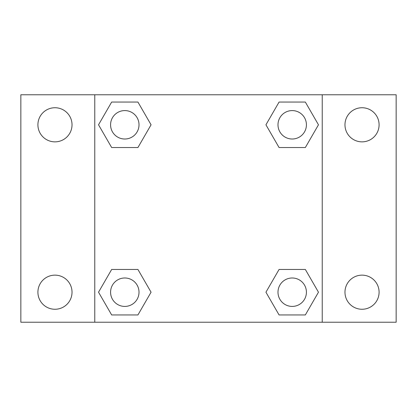 <?xml version="1.0" encoding="UTF-8"?>
<svg xmlns="http://www.w3.org/2000/svg" width="417" height="417" viewBox="0 0 417 417"><rect width="100%" height="100%" fill="white"/><g stroke="black" fill="none" stroke-linecap="round" stroke-linejoin="round"><path stroke-width="0.63" d="M20.85 94.774L396.15 94.774L396.15 322.226L20.85 322.226L20.85 94.774M362.034 107.737A17.061 17.061 0 0 1 379.089 124.798A17.061 17.061 0 0 1 362.034 141.858A17.061 17.061 0 0 1 344.974 124.798A17.061 17.061 0 0 1 362.034 107.737M362.034 275.142A17.061 17.061 0 0 1 379.089 292.202A17.061 17.061 0 0 1 362.034 309.263A17.061 17.061 0 0 1 344.974 292.202A17.061 17.061 0 0 1 362.034 275.142M54.966 275.142A17.061 17.061 0 0 1 72.026 292.202A17.061 17.061 0 0 1 54.966 309.263A17.061 17.061 0 0 1 37.911 292.202A17.061 17.061 0 0 1 54.966 275.142M54.966 107.737A17.061 17.061 0 0 1 72.026 124.798A17.061 17.061 0 0 1 54.966 141.858A17.061 17.061 0 0 1 37.911 124.798A17.061 17.061 0 0 1 54.966 107.737M111.662 269.46L137.928 269.46L151.063 292.202L137.928 314.95L111.662 314.95L98.532 292.202L111.662 269.46L137.928 269.46L111.662 269.46M279.072 102.05L305.338 102.05L318.468 124.798L305.338 147.54L279.072 147.54L265.937 124.798L279.072 102.05L305.338 102.05L279.072 102.05M94.774 322.226L94.774 94.774M322.226 94.774L322.226 322.226M111.662 102.05L137.928 102.05L151.063 124.798L137.928 147.54L111.662 147.54L98.532 124.798L111.662 102.05L137.928 102.05L111.662 102.05M279.072 269.46L305.338 269.46L318.468 292.202L305.338 314.95L279.072 314.95L265.937 292.202L279.072 269.46L305.338 269.46L279.072 269.46M305.338 314.95L279.072 314.95L305.338 314.95M306.417 292.202A14.214 14.214 0 0 0 285.098 279.89A14.214 14.214 0 0 0 285.098 304.514A14.214 14.214 0 0 0 306.417 292.202M137.928 314.95L111.662 314.95L137.928 314.95M139.012 292.202A14.214 14.214 0 0 0 117.688 279.89A14.214 14.214 0 0 0 117.688 304.514A14.214 14.214 0 0 0 139.012 292.202M305.338 147.54L279.072 147.54L305.338 147.54M306.417 124.798A14.214 14.214 0 0 0 285.098 112.486A14.214 14.214 0 0 0 285.098 137.11A14.214 14.214 0 0 0 306.417 124.798M137.928 147.54L111.662 147.54L137.928 147.54M139.012 124.798A14.214 14.214 0 0 0 117.688 112.486A14.214 14.214 0 0 0 117.688 137.11A14.214 14.214 0 0 0 139.012 124.798"/></g></svg>

